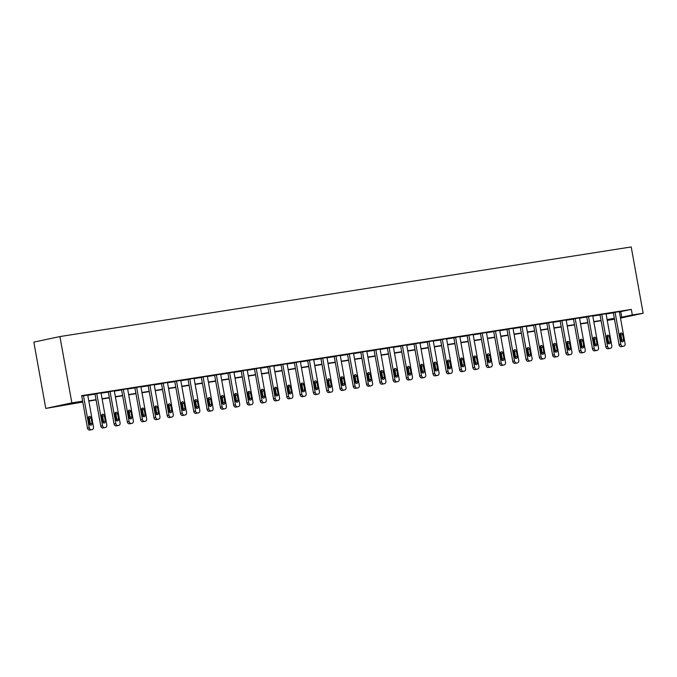 <?xml version="1.0" encoding="UTF-8"?>
<svg xmlns="http://www.w3.org/2000/svg" width="677" height="677" viewBox="0 0 677 677"><rect width="100%" height="100%" fill="white"/><g stroke="black" fill="none" stroke-linecap="round" stroke-linejoin="round"><path stroke-width="1.02" d="M82.789 402.036L45.782 408.434L33.85 342.122L59.923 336.562L631.218 246.953L643.15 313.265L632.326 314.957L631.336 309.431L81.68 395.647L82.679 401.173L72.1 403.433L82.738 401.766M614.488 319.231L607.235 320.365M87.79 395.292L95.034 394.149M101.076 393.202L108.328 392.068M114.362 391.12L121.615 389.986M127.657 389.038L134.909 387.896M140.943 386.948L148.195 385.814M154.238 384.866L161.49 383.732M167.524 382.784L174.776 381.642M180.818 380.694L188.062 379.56M194.104 378.612L201.357 377.478M207.399 376.53L214.643 375.388M220.685 374.44L227.937 373.306M233.971 372.358L241.224 371.224M247.266 370.277L254.518 369.134M260.552 368.186L267.804 367.052M273.846 366.105L281.099 364.971M287.133 364.023L294.385 362.88M300.427 361.933L307.671 360.799M313.713 359.851L320.966 358.717M326.999 357.769L334.252 356.627M340.294 355.679L347.546 354.545M353.58 353.597L360.833 352.463M366.875 351.515L374.127 350.373M380.161 349.425L387.413 348.291M393.455 347.343L400.708 346.209M406.742 345.262L413.994 344.119M420.036 343.171L427.28 342.037M433.322 341.09L440.575 339.956M446.608 339.008L453.861 337.865M459.903 336.918L467.155 335.784M473.189 334.836L480.442 333.702M486.484 332.754L493.736 331.612M499.77 330.664L507.022 329.53M513.064 328.582L520.317 327.448M526.351 326.5L533.603 325.358M539.645 324.41L546.889 323.276M552.931 322.328L560.184 321.194M566.217 320.246L573.47 319.104M579.512 318.156L586.764 317.022M592.798 316.074L600.05 314.94M606.093 313.993L613.345 312.85M619.379 311.902L631.336 309.431M619.328 311.632L612.88 312.715L613.303 312.647L619.074 344.72L620.834 344.348A2.243 1.726 78 0 0 622.942 346.294L623.788 346.159A2.243 1.726 78 0 0 623.864 346.142A2.243 1.726 78 0 0 625.099 343.679L619.328 311.606M601.777 314.356L607.548 346.429A2.243 1.726 78 0 0 609.647 348.376L610.502 348.24A2.243 1.726 78 0 0 610.569 348.232A2.243 1.726 78 0 0 611.805 345.761L606.033 313.688L606.465 313.62L600.017 314.737M588.491 316.447L594.262 348.52A2.243 1.726 78 0 0 596.361 350.458L597.216 350.322A2.243 1.726 78 0 0 597.283 350.314A2.243 1.726 78 0 0 598.519 347.851L592.747 315.778L593.17 315.71L586.722 316.819M579.461 317.885L573.436 318.901M566.175 319.967L559.718 321.059L560.15 320.991L565.913 353.064L567.681 352.683A2.243 1.726 78 0 0 569.78 354.63L570.635 354.494A2.243 1.726 78 0 0 570.703 354.486A2.243 1.726 78 0 0 571.938 352.015L566.167 319.942M553.304 321.964L546.432 323.141L546.855 323.073L552.627 355.146L554.387 354.773A2.243 1.726 78 0 0 556.494 356.711L557.34 356.576A2.243 1.726 78 0 0 557.416 356.567A2.243 1.726 78 0 0 558.652 354.105L552.881 322.032L553.304 321.964M539.594 324.139L533.569 325.155M526.3 326.221L520.274 327.245M513.437 328.218L506.557 329.394L506.988 329.327L512.76 361.4L514.52 361.027A2.243 1.726 78 0 0 516.619 362.965L517.473 362.83A2.243 1.726 78 0 0 517.541 362.821A2.243 1.726 78 0 0 518.777 360.359L513.005 328.286L513.437 328.218M500.142 330.3L493.271 331.476L493.694 331.408L499.465 363.481L501.225 363.109A2.243 1.726 78 0 0 503.333 365.055L504.179 364.92A2.243 1.726 78 0 0 504.255 364.903A2.243 1.726 78 0 0 505.491 362.44L499.719 330.368L500.142 330.3M486.433 332.475L480.408 333.499M473.138 334.556L467.113 335.58M460.275 336.554L453.404 337.73L453.827 337.662L459.598 369.735L461.359 369.363A2.243 1.726 78 0 0 463.457 371.309L464.312 371.174A2.243 1.726 78 0 0 464.388 371.157A2.243 1.726 78 0 0 465.615 368.694L459.852 336.621L460.275 336.554M442.301 339.372L448.072 371.445A2.243 1.726 78 0 0 450.171 373.391L451.026 373.255A2.243 1.726 78 0 0 451.094 373.247A2.243 1.726 78 0 0 452.329 370.776L446.558 338.703L446.981 338.635L440.541 339.752M433.272 340.81L427.246 341.834M419.985 342.9L413.529 343.984L413.96 343.916L419.732 375.989L421.492 375.617A2.243 1.726 78 0 0 423.59 377.563L424.445 377.427A2.243 1.726 78 0 0 424.513 377.411A2.243 1.726 78 0 0 425.748 374.948L419.977 342.875M407.114 344.889L400.242 346.074L400.666 346.006L406.437 378.079L408.197 377.698A2.243 1.726 78 0 0 410.304 379.645L411.151 379.509A2.243 1.726 78 0 0 411.227 379.501A2.243 1.726 78 0 0 412.462 377.03L406.691 344.957L407.114 344.889M393.405 347.064L387.379 348.088M380.11 349.154L374.085 350.17M366.824 351.236L360.376 352.328L360.799 352.26L366.57 384.333L368.33 383.952A2.243 1.726 78 0 0 370.429 385.898L371.284 385.763A2.243 1.726 78 0 0 371.351 385.755A2.243 1.726 78 0 0 372.587 383.284L366.816 351.211M353.953 353.233L347.081 354.409L347.504 354.342L353.276 386.415L355.044 386.042A2.243 1.726 78 0 0 357.143 387.98L357.998 387.845A2.243 1.726 78 0 0 358.065 387.836A2.243 1.726 78 0 0 359.301 385.374L353.529 353.301L353.953 353.233M340.243 355.408L334.218 356.424M326.957 357.49L320.932 358.514M314.086 359.487L307.214 360.663L307.637 360.596L313.409 392.668L315.169 392.296A2.243 1.726 78 0 0 317.276 394.234L318.122 394.099A2.243 1.726 78 0 0 318.198 394.09A2.243 1.726 78 0 0 319.434 391.628L313.663 359.555L314.086 359.487M296.111 362.305L301.883 394.378A2.243 1.726 78 0 0 303.981 396.324L304.836 396.189A2.243 1.726 78 0 0 304.904 396.172A2.243 1.726 78 0 0 306.139 393.709L300.368 361.636L300.8 361.569L294.351 362.677M287.082 363.744L281.057 364.768M273.796 365.825L267.77 366.849M260.924 367.823L254.053 368.999L254.476 368.931L260.247 401.004L262.007 400.632A2.243 1.726 78 0 0 264.115 402.578L264.961 402.443A2.243 1.726 78 0 0 265.037 402.426A2.243 1.726 78 0 0 266.273 399.963L260.501 367.89L260.924 367.823M247.215 369.997L241.19 371.021M233.929 372.079L227.895 373.103M220.634 374.169L214.186 375.253L214.609 375.185L220.38 407.258L222.141 406.885A2.243 1.726 78 0 0 224.248 408.832L225.094 408.696A2.243 1.726 78 0 0 225.17 408.68A2.243 1.726 78 0 0 226.406 406.217L220.634 374.144M207.763 376.158L200.891 377.343L201.323 377.275L207.094 409.348L208.855 408.967A2.243 1.726 78 0 0 210.953 410.914L211.808 410.778A2.243 1.726 78 0 0 211.876 410.77A2.243 1.726 78 0 0 213.111 408.299L207.34 376.226L207.763 376.158M189.788 378.985L195.56 411.057A2.243 1.726 78 0 0 197.667 412.995L198.513 412.86A2.243 1.726 78 0 0 198.589 412.852A2.243 1.726 78 0 0 199.825 410.389L194.054 378.316L194.477 378.248L188.028 379.357M180.767 380.423L174.742 381.439M167.473 382.505L161.024 383.597L161.448 383.529L167.219 415.602L168.979 415.221A2.243 1.726 78 0 0 171.086 417.167L171.933 417.032A2.243 1.726 78 0 0 172.009 417.024A2.243 1.726 78 0 0 173.244 414.552L167.473 382.48M149.922 385.238L155.693 417.311A2.243 1.726 78 0 0 157.792 419.249L158.646 419.114A2.243 1.726 78 0 0 158.714 419.105A2.243 1.726 78 0 0 159.95 416.643L154.178 384.57L154.61 384.502L148.161 385.611M140.892 386.677L134.867 387.693M127.606 388.759L121.581 389.783M114.735 390.756L107.863 391.932L108.295 391.865L114.058 423.937L115.826 423.565A2.243 1.726 78 0 0 117.925 425.503L118.78 425.368A2.243 1.726 78 0 0 118.847 425.359A2.243 1.726 78 0 0 120.083 422.897L114.311 390.824L114.735 390.756M101.448 392.838L94.577 394.014L95 393.946L100.771 426.019L102.532 425.647A2.243 1.726 78 0 0 104.639 427.593L105.485 427.458A2.243 1.726 78 0 0 105.561 427.441A2.243 1.726 78 0 0 106.797 424.978L101.025 392.905L101.448 392.838M87.739 395.013L81.748 396.003M82.679 401.173L71.855 402.874L59.923 336.562M71.855 402.874L45.782 408.434M614.386 318.647L607.134 319.789M601.091 320.737L593.847 321.871M587.805 322.819L580.553 323.953M574.519 324.901L567.267 326.043M561.225 326.991L553.972 328.125M547.938 329.073L540.686 330.207M534.644 331.155L527.391 332.297M521.358 333.245L514.105 334.379M508.063 335.327L500.811 336.461M494.777 337.408L487.525 338.551M481.482 339.499L474.238 340.633M468.196 341.58L460.944 342.714M454.91 343.662L447.658 344.805M441.616 345.752L434.363 346.886M428.329 347.834L421.077 348.968M415.035 349.916L407.782 351.058M401.749 352.006L394.496 353.14M388.454 354.088L381.21 355.222M375.168 356.17L367.916 357.312M361.873 358.26L354.63 359.394M348.587 360.342L341.335 361.476M335.301 362.423L328.049 363.566M322.007 364.514L314.754 365.648M308.72 366.595L301.468 367.729M295.426 368.677L288.174 369.82M282.14 370.768L274.887 371.901M268.845 372.849L261.601 373.983M255.559 374.931L248.307 376.073M242.264 377.021L235.021 378.155M228.978 379.103L221.726 380.237M215.692 381.185L208.44 382.327M202.398 383.275L195.145 384.409M189.111 385.357L181.859 386.491M175.817 387.439L168.565 388.581M162.531 389.529L155.278 390.663M149.236 391.611L141.992 392.745M135.95 393.692L128.698 394.835M122.664 395.783L115.412 396.917M109.369 397.864L102.117 398.998M96.083 399.946L88.831 401.089M607.227 320.314L614.411 318.782M620.496 318.097L643.15 313.265M620.377 317.428L632.326 314.957M88.78 400.818L96.032 399.675M102.066 398.728L109.319 397.594M115.361 396.646L122.613 395.512M128.647 394.564L135.899 393.422M141.942 392.474L149.194 391.34M155.228 390.392L162.48 389.258M168.522 388.31L175.775 387.168M181.808 386.22L189.061 385.086M195.103 384.138L202.347 383.004M208.389 382.056L215.641 380.914M221.675 379.966L228.928 378.832M234.97 377.884L242.222 376.75M248.256 375.803L255.508 374.66M261.55 373.712L268.803 372.578M274.837 371.631L282.089 370.497M288.131 369.549L295.384 368.406M301.417 367.459L308.67 366.325M314.712 365.377L321.956 364.243M327.998 363.295L335.25 362.153M341.284 361.205L348.537 360.071M354.579 359.123L361.831 357.989M367.865 357.041L375.117 355.899M381.159 354.951L388.412 353.817M394.446 352.869L401.698 351.735M407.74 350.788L414.984 349.645M421.026 348.697L428.279 347.563M434.321 346.616L441.565 345.482M447.607 344.534L454.859 343.391M460.893 342.444L468.146 341.31M474.188 340.362L481.44 339.228M487.474 338.28L494.726 337.138M500.768 336.19L508.021 335.056M514.055 334.108L521.307 332.974M527.349 332.026L534.593 330.884M540.635 329.936L547.888 328.802M553.921 327.854L561.174 326.72M567.216 325.772L574.468 324.63M580.502 323.682L587.754 322.548M593.797 321.6L601.049 320.466M607.083 319.519L614.335 318.376M620.767 311.691L621.757 317.217M615.063 312.275L620.834 344.348M623.619 339.82A1.794 1.379 -102 0 1 620.885 340.252L619.937 334.946A1.794 1.379 -102 0 1 622.662 334.514L623.619 339.82L621.85 340.192A1.794 1.379 -102 0 1 621.655 341.555M620.132 333.583A1.794 1.379 -102 0 1 620.902 334.895L621.85 340.192M622.171 346.506A2.243 1.726 -102 0 1 622.104 346.522A2.243 1.726 -102 0 1 622.028 346.531L621.181 346.666A2.243 1.726 -102 0 1 619.074 344.72M600.008 314.712L605.788 346.81L607.548 346.429M610.324 341.902A1.794 1.379 -102 0 1 607.599 342.334L606.643 337.028A1.794 1.379 -102 0 1 609.368 336.604L610.324 341.902L608.564 342.283A1.794 1.379 -102 0 1 608.369 343.637M606.846 335.674A1.794 1.379 -102 0 1 607.607 336.977L608.564 342.283M608.877 348.587A2.243 1.726 -102 0 1 608.809 348.604A2.243 1.726 -102 0 1 608.741 348.621L607.887 348.748A2.243 1.726 -102 0 1 605.788 346.81M586.722 316.794L592.493 348.892L594.262 348.52M597.038 343.992A1.794 1.379 -102 0 1 594.313 344.415L593.357 339.109A1.794 1.379 -102 0 1 596.082 338.686L597.038 343.992L595.269 344.365A1.794 1.379 -102 0 1 595.075 345.719M593.551 337.755A1.794 1.379 -102 0 1 594.321 339.059L595.269 344.365M595.591 350.669A2.243 1.726 -102 0 1 595.523 350.686A2.243 1.726 -102 0 1 595.447 350.703L594.601 350.838A2.243 1.726 -102 0 1 592.493 348.892M579.461 317.86L585.224 349.933A2.243 1.726 78 0 1 583.989 352.395A2.243 1.726 78 0 1 583.921 352.412L583.066 352.548A2.243 1.726 78 0 1 580.968 350.601L575.196 318.528M573.427 318.884L579.207 350.974L580.968 350.601M583.743 346.074A1.794 1.379 -102 0 1 581.018 346.506L580.062 341.2A1.794 1.379 -102 0 1 582.787 340.768L583.743 346.074L581.983 346.446A1.794 1.379 -102 0 1 581.788 347.809M580.265 339.837A1.794 1.379 -102 0 1 581.027 341.149L581.983 346.446M582.305 352.759A2.243 1.726 -102 0 1 582.228 352.776A2.243 1.726 -102 0 1 582.161 352.785L581.306 352.92A2.243 1.726 -102 0 1 579.207 350.974M561.91 320.61L567.681 352.683M570.457 348.156A1.794 1.379 -102 0 1 567.732 348.587L566.776 343.281A1.794 1.379 -102 0 1 569.501 342.858L570.457 348.156L568.697 348.537A1.794 1.379 -102 0 1 568.494 349.891M566.971 341.927A1.794 1.379 -102 0 1 567.741 343.231L568.697 348.537M569.01 354.841A2.243 1.726 -102 0 1 568.942 354.858A2.243 1.726 -102 0 1 568.866 354.875L568.02 355.002A2.243 1.726 -102 0 1 565.913 353.064M548.615 322.701L554.387 354.773M557.163 350.246A1.794 1.379 -102 0 1 554.438 350.669L553.481 345.363A1.794 1.379 -102 0 1 556.215 344.94L557.163 350.246L555.402 350.618A1.794 1.379 -102 0 1 555.208 351.972M553.684 344.009A1.794 1.379 -102 0 1 554.446 345.312L555.402 350.618M555.724 356.923A2.243 1.726 -102 0 1 555.648 356.94A2.243 1.726 -102 0 1 555.58 356.957L554.725 357.092A2.243 1.726 -102 0 1 552.627 355.146M539.586 324.114L545.357 356.187A2.243 1.726 78 0 1 544.122 358.649A2.243 1.726 78 0 1 544.054 358.666L543.199 358.802A2.243 1.726 78 0 1 541.101 356.855L535.329 324.782M533.561 325.138L539.341 357.228L541.101 356.855M543.876 352.328A1.794 1.379 -102 0 1 541.151 352.759L540.195 347.453A1.794 1.379 -102 0 1 542.92 347.022L543.876 352.328L542.116 352.7A1.794 1.379 -102 0 1 541.913 354.063M540.39 346.091A1.794 1.379 -102 0 1 541.16 347.403L542.116 352.7M542.429 359.013A2.243 1.726 -102 0 1 542.362 359.03A2.243 1.726 -102 0 1 542.294 359.038L541.439 359.174A2.243 1.726 -102 0 1 539.341 357.228M526.3 326.196L532.071 358.268A2.243 1.726 78 0 1 530.836 360.739A2.243 1.726 78 0 1 530.76 360.748L529.913 360.883A2.243 1.726 78 0 1 527.806 358.937L522.035 326.864M520.274 327.219L526.046 359.318L527.806 358.937M530.582 354.409A1.794 1.379 -102 0 1 527.857 354.841L526.909 349.535A1.794 1.379 -102 0 1 529.634 349.112L530.582 354.409L528.822 354.79A1.794 1.379 -102 0 1 528.627 356.144M527.104 348.181A1.794 1.379 -102 0 1 527.865 349.484L528.822 354.79M529.143 361.095A2.243 1.726 -102 0 1 529.076 361.112A2.243 1.726 -102 0 1 528.999 361.129L528.145 361.256A2.243 1.726 -102 0 1 526.046 359.318M508.749 328.954L514.52 361.027M517.296 356.5A1.794 1.379 -102 0 1 514.571 356.923L513.615 351.617A1.794 1.379 -102 0 1 516.339 351.194L517.296 356.5L515.535 356.872A1.794 1.379 -102 0 1 515.332 358.226M513.818 350.263A1.794 1.379 -102 0 1 514.579 351.566L515.535 356.872M515.849 363.177A2.243 1.726 -102 0 1 515.781 363.194A2.243 1.726 -102 0 1 515.713 363.21L514.858 363.346A2.243 1.726 -102 0 1 512.76 361.4M495.462 331.036L501.225 363.109M504.01 358.582A1.794 1.379 -102 0 1 501.276 359.013L500.328 353.707A1.794 1.379 -102 0 1 503.053 353.276L504.01 358.582L502.241 358.954A1.794 1.379 -102 0 1 502.046 360.316M500.523 352.345A1.794 1.379 -102 0 1 501.293 353.656L502.241 358.954M502.562 365.267A2.243 1.726 -102 0 1 502.495 365.284A2.243 1.726 -102 0 1 502.419 365.292L501.572 365.428A2.243 1.726 -102 0 1 499.465 363.481M486.424 332.449L492.196 364.522A2.243 1.726 78 0 1 490.96 366.993A2.243 1.726 78 0 1 490.893 367.002L490.038 367.137A2.243 1.726 78 0 1 487.939 365.191L482.168 333.118M480.399 333.473L486.179 365.572L487.939 365.191M490.715 360.663A1.794 1.379 -102 0 1 487.99 361.095L487.034 355.789A1.794 1.379 -102 0 1 489.759 355.357L490.715 360.663L488.955 361.044A1.794 1.379 -102 0 1 488.76 362.398M487.237 354.435A1.794 1.379 -102 0 1 487.999 355.738L488.955 361.044M489.276 367.349A2.243 1.726 -102 0 1 489.2 367.366A2.243 1.726 -102 0 1 489.132 367.383L488.278 367.509A2.243 1.726 -102 0 1 486.179 365.572M473.138 334.54L478.91 366.612A2.243 1.726 78 0 1 477.674 369.075A2.243 1.726 78 0 1 477.607 369.083L476.752 369.219A2.243 1.726 78 0 1 474.653 367.281L468.882 335.208M467.113 335.555L472.884 367.653L474.653 367.281M477.429 362.754A1.794 1.379 -102 0 1 474.704 363.177L473.748 357.871A1.794 1.379 -102 0 1 476.473 357.448L477.429 362.754L475.669 363.126A1.794 1.379 -102 0 1 475.466 364.48M473.942 356.517A1.794 1.379 -102 0 1 474.712 357.82L475.669 363.126M475.982 369.43A2.243 1.726 -102 0 1 475.914 369.447A2.243 1.726 -102 0 1 475.838 369.464L474.992 369.6A2.243 1.726 -102 0 1 472.884 367.653M455.587 337.29L461.359 369.363M464.134 364.835A1.794 1.379 -102 0 1 461.409 365.267L460.453 359.961A1.794 1.379 -102 0 1 463.178 359.529L464.134 364.835L462.374 365.208A1.794 1.379 -102 0 1 462.179 366.57M460.656 358.598A1.794 1.379 -102 0 1 461.418 359.91L462.374 365.208M462.696 371.521A2.243 1.726 -102 0 1 462.619 371.538A2.243 1.726 -102 0 1 462.552 371.546L461.697 371.681A2.243 1.726 -102 0 1 459.598 369.735M440.532 339.727L446.304 371.825L448.072 371.445M450.848 366.917A1.794 1.379 -102 0 1 448.123 367.349L447.167 362.043A1.794 1.379 -102 0 1 449.892 361.611L450.848 366.917L449.088 367.298A1.794 1.379 -102 0 1 448.885 368.652M447.362 360.689A1.794 1.379 -102 0 1 448.132 361.992L449.088 367.298M449.401 373.602A2.243 1.726 -102 0 1 449.333 373.619A2.243 1.726 -102 0 1 449.257 373.636L448.411 373.763A2.243 1.726 -102 0 1 446.304 371.825M433.272 340.793L439.043 372.866A2.243 1.726 78 0 1 437.807 375.329A2.243 1.726 78 0 1 437.731 375.337L436.885 375.473A2.243 1.726 78 0 1 434.778 373.535L429.006 341.462M427.246 341.809L433.018 373.907L434.778 373.535M437.554 369.007A1.794 1.379 -102 0 1 434.829 369.43L433.872 364.124A1.794 1.379 -102 0 1 436.606 363.701L437.554 369.007L435.793 369.38A1.794 1.379 -102 0 1 435.599 370.734M434.075 362.77A1.794 1.379 -102 0 1 434.837 364.074L435.793 369.38M436.115 375.684A2.243 1.726 -102 0 1 436.039 375.701A2.243 1.726 -102 0 1 435.971 375.718L435.116 375.853A2.243 1.726 -102 0 1 433.018 373.907M415.72 343.544L421.492 375.617M424.267 371.089A1.794 1.379 -102 0 1 421.543 371.521L420.586 366.215A1.794 1.379 -102 0 1 423.311 365.783L424.267 371.089L422.507 371.461A1.794 1.379 -102 0 1 422.304 372.824M420.781 364.852A1.794 1.379 -102 0 1 421.551 366.164L422.507 371.461M422.82 377.774A2.243 1.726 -102 0 1 422.753 377.791A2.243 1.726 -102 0 1 422.685 377.8L421.83 377.935A2.243 1.726 -102 0 1 419.732 375.989M402.426 345.625L408.197 377.698M410.981 373.171A1.794 1.379 -102 0 1 408.248 373.602L407.3 368.296A1.794 1.379 -102 0 1 410.025 367.865L410.981 373.171L409.213 373.552A1.794 1.379 -102 0 1 409.018 374.906M407.495 366.942A1.794 1.379 -102 0 1 408.265 368.246L409.213 373.552M409.534 379.856A2.243 1.726 -102 0 1 409.467 379.873A2.243 1.726 -102 0 1 409.39 379.89L408.536 380.017A2.243 1.726 -102 0 1 406.437 378.079M393.396 347.047L399.168 379.12A2.243 1.726 78 0 1 397.932 381.583A2.243 1.726 78 0 1 397.864 381.591L397.01 381.726A2.243 1.726 78 0 1 394.911 379.789L389.14 347.716M387.371 348.063L393.151 380.161L394.911 379.789M397.687 375.261A1.794 1.379 -102 0 1 394.962 375.684L394.006 370.378A1.794 1.379 -102 0 1 396.73 369.955L397.687 375.261L395.927 375.633A1.794 1.379 -102 0 1 395.723 376.987M394.209 369.024A1.794 1.379 -102 0 1 394.97 370.327L395.927 375.633M396.24 381.938A2.243 1.726 -102 0 1 396.172 381.955A2.243 1.726 -102 0 1 396.104 381.972L395.25 382.107A2.243 1.726 -102 0 1 393.151 380.161M380.11 349.129L385.882 381.202A2.243 1.726 78 0 1 384.646 383.664A2.243 1.726 78 0 1 384.57 383.681L383.724 383.817A2.243 1.726 78 0 1 381.616 381.87L375.853 349.797M374.085 350.153L379.856 382.243L381.616 381.87M384.401 377.343A1.794 1.379 -102 0 1 381.667 377.774L380.719 372.468A1.794 1.379 -102 0 1 383.444 372.037L384.401 377.343L382.632 377.715A1.794 1.379 -102 0 1 382.437 379.078M380.914 371.106A1.794 1.379 -102 0 1 381.684 372.418L382.632 377.715M382.954 384.028A2.243 1.726 -102 0 1 382.886 384.045A2.243 1.726 -102 0 1 382.81 384.054L381.963 384.189A2.243 1.726 -102 0 1 379.856 382.243M362.559 351.879L368.33 383.952M371.106 379.425A1.794 1.379 -102 0 1 368.381 379.856L367.425 374.55A1.794 1.379 -102 0 1 370.15 374.119L371.106 379.425L369.346 379.805A1.794 1.379 -102 0 1 369.151 381.159M367.628 373.196A1.794 1.379 -102 0 1 368.39 374.499L369.346 379.805M369.667 386.11A2.243 1.726 -102 0 1 369.591 386.127A2.243 1.726 -102 0 1 369.524 386.144L368.669 386.271A2.243 1.726 -102 0 1 366.57 384.333M349.273 353.969L355.044 386.042M357.82 381.515A1.794 1.379 -102 0 1 355.095 381.938L354.139 376.632A1.794 1.379 -102 0 1 356.864 376.209L357.82 381.515L356.06 381.887A1.794 1.379 -102 0 1 355.857 383.241M354.333 375.278A1.794 1.379 -102 0 1 355.103 376.581L356.06 381.887M356.373 388.192A2.243 1.726 -102 0 1 356.305 388.209A2.243 1.726 -102 0 1 356.229 388.226L355.383 388.361A2.243 1.726 -102 0 1 353.276 386.415M340.243 355.383L346.006 387.456A2.243 1.726 78 0 1 344.779 389.918A2.243 1.726 78 0 1 344.703 389.935L343.848 390.07A2.243 1.726 78 0 1 341.75 388.124L335.978 356.051M334.218 356.407L339.989 388.496L341.75 388.124M344.525 383.597A1.794 1.379 -102 0 1 341.8 384.028L340.844 378.722A1.794 1.379 -102 0 1 343.569 378.291L344.525 383.597L342.765 383.969A1.794 1.379 -102 0 1 342.57 385.331M341.047 377.36A1.794 1.379 -102 0 1 341.809 378.671L342.765 383.969M343.087 390.282A2.243 1.726 -102 0 1 343.011 390.299A2.243 1.726 -102 0 1 342.943 390.307L342.088 390.443A2.243 1.726 -102 0 1 339.989 388.496M326.949 357.464L332.72 389.537A2.243 1.726 78 0 1 331.485 392.008A2.243 1.726 78 0 1 331.417 392.017L330.562 392.152A2.243 1.726 78 0 1 328.463 390.206L322.692 358.133M320.923 358.488L326.703 390.587L328.463 390.206M331.239 385.678A1.794 1.379 -102 0 1 328.514 386.11L327.558 380.804A1.794 1.379 -102 0 1 330.283 380.372L331.239 385.678L329.479 386.059A1.794 1.379 -102 0 1 329.276 387.413M327.753 379.45A1.794 1.379 -102 0 1 328.523 380.753L329.479 386.059M329.792 392.364A2.243 1.726 -102 0 1 329.724 392.381A2.243 1.726 -102 0 1 329.657 392.398L328.802 392.525A2.243 1.726 -102 0 1 326.703 390.587M309.397 360.223L315.169 392.296M317.945 387.769A1.794 1.379 -102 0 1 315.22 388.192L314.263 382.886A1.794 1.379 -102 0 1 316.997 382.463L317.945 387.769L316.184 388.141A1.794 1.379 -102 0 1 315.99 389.495M314.466 381.532A1.794 1.379 -102 0 1 315.228 382.835L316.184 388.141M316.506 394.446A2.243 1.726 -102 0 1 316.43 394.463A2.243 1.726 -102 0 1 316.362 394.479L315.507 394.615A2.243 1.726 -102 0 1 313.409 392.668M294.343 362.66L300.123 394.75L301.883 394.378M304.658 389.85A1.794 1.379 -102 0 1 301.934 390.282L300.977 384.976A1.794 1.379 -102 0 1 303.702 384.544L304.658 389.85L302.898 390.223A1.794 1.379 -102 0 1 302.695 391.585M301.172 383.614A1.794 1.379 -102 0 1 301.942 384.925L302.898 390.223M303.211 396.536A2.243 1.726 -102 0 1 303.144 396.553A2.243 1.726 -102 0 1 303.076 396.561L302.221 396.697A2.243 1.726 -102 0 1 300.123 394.75M287.082 363.718L292.853 395.791A2.243 1.726 78 0 1 291.618 398.262A2.243 1.726 78 0 1 291.542 398.271L290.695 398.406A2.243 1.726 78 0 1 288.588 396.46L282.817 364.387M281.057 364.742L286.828 396.84L288.588 396.46M291.372 391.932A1.794 1.379 -102 0 1 288.639 392.364L287.691 387.058A1.794 1.379 -102 0 1 290.416 386.626L291.372 391.932L289.604 392.313A1.794 1.379 -102 0 1 289.409 393.667M287.886 385.704A1.794 1.379 -102 0 1 288.656 387.007L289.604 392.313M289.925 398.618A2.243 1.726 -102 0 1 289.858 398.635A2.243 1.726 -102 0 1 289.781 398.651L288.935 398.778A2.243 1.726 -102 0 1 286.828 396.84M273.787 365.808L279.559 397.881A2.243 1.726 78 0 1 278.323 400.344A2.243 1.726 78 0 1 278.255 400.352L277.401 400.488A2.243 1.726 78 0 1 275.302 398.55L269.531 366.477M267.762 366.824L273.542 398.922L275.302 398.55M278.078 394.022A1.794 1.379 -102 0 1 275.353 394.446L274.397 389.14A1.794 1.379 -102 0 1 277.121 388.716L278.078 394.022L276.318 394.395A1.794 1.379 -102 0 1 276.114 395.749M274.6 387.786A1.794 1.379 -102 0 1 275.361 389.089L276.318 394.395M276.631 400.699A2.243 1.726 -102 0 1 276.563 400.716A2.243 1.726 -102 0 1 276.495 400.733L275.641 400.869A2.243 1.726 -102 0 1 273.542 398.922M256.245 368.559L262.007 400.632M264.792 396.104A1.794 1.379 -102 0 1 262.058 396.536L261.11 391.23A1.794 1.379 -102 0 1 263.835 390.798L264.792 396.104L263.023 396.477A1.794 1.379 -102 0 1 262.828 397.839M261.305 389.867A1.794 1.379 -102 0 1 262.075 391.179L263.023 396.477M263.345 402.79A2.243 1.726 -102 0 1 263.277 402.807A2.243 1.726 -102 0 1 263.201 402.815L262.354 402.95A2.243 1.726 -102 0 1 260.247 401.004M247.207 369.972L252.978 402.045A2.243 1.726 78 0 1 251.742 404.516A2.243 1.726 78 0 1 251.675 404.524L250.82 404.66A2.243 1.726 78 0 1 248.721 402.713L242.95 370.641M241.181 370.996L246.961 403.094L248.721 402.713M251.497 398.186A1.794 1.379 -102 0 1 248.772 398.618L247.816 393.312A1.794 1.379 -102 0 1 250.541 392.88L251.497 398.186L249.737 398.567A1.794 1.379 -102 0 1 249.542 399.921M248.019 391.958A1.794 1.379 -102 0 1 248.781 393.261L249.737 398.567M250.058 404.871A2.243 1.726 -102 0 1 249.982 404.888A2.243 1.726 -102 0 1 249.915 404.905L249.06 405.032A2.243 1.726 -102 0 1 246.961 403.094M233.92 372.062L239.692 404.135A2.243 1.726 78 0 1 238.456 406.598A2.243 1.726 78 0 1 238.389 406.606L237.534 406.742A2.243 1.726 78 0 1 235.435 404.804L229.664 372.731M227.895 373.078L233.667 405.176L235.435 404.804M238.211 400.276A1.794 1.379 -102 0 1 235.486 400.699L234.53 395.393A1.794 1.379 -102 0 1 237.255 394.97L238.211 400.276L236.451 400.649A1.794 1.379 -102 0 1 236.248 402.003M234.724 394.039A1.794 1.379 -102 0 1 235.494 395.343L236.451 400.649M236.764 406.953A2.243 1.726 -102 0 1 236.696 406.97A2.243 1.726 -102 0 1 236.62 406.987L235.774 407.122A2.243 1.726 -102 0 1 233.667 405.176M216.369 374.813L222.141 406.885M224.916 402.358A1.794 1.379 -102 0 1 222.191 402.79L221.235 397.484A1.794 1.379 -102 0 1 223.969 397.052L224.916 402.358L223.156 402.73A1.794 1.379 -102 0 1 222.961 404.093M221.438 396.121A1.794 1.379 -102 0 1 222.2 397.433L223.156 402.73M223.478 409.043A2.243 1.726 -102 0 1 223.402 409.06A2.243 1.726 -102 0 1 223.334 409.069L222.479 409.204A2.243 1.726 -102 0 1 220.38 407.258M203.083 376.894L208.855 408.967M211.63 404.44A1.794 1.379 -102 0 1 208.905 404.871L207.949 399.565A1.794 1.379 -102 0 1 210.674 399.134L211.63 404.44L209.87 404.821A1.794 1.379 -102 0 1 209.667 406.175M208.144 398.211A1.794 1.379 -102 0 1 208.914 399.515L209.87 404.821M210.183 411.125A2.243 1.726 -102 0 1 210.115 411.142A2.243 1.726 -102 0 1 210.048 411.159L209.193 411.286A2.243 1.726 -102 0 1 207.094 409.348M188.028 379.332L193.8 411.43L195.56 411.057M198.336 406.53A1.794 1.379 -102 0 1 195.611 406.953L194.654 401.647A1.794 1.379 -102 0 1 197.388 401.224L198.336 406.53L196.575 406.902A1.794 1.379 -102 0 1 196.381 408.256M194.858 400.293A1.794 1.379 -102 0 1 195.619 401.596L196.575 406.902M196.897 413.207A2.243 1.726 -102 0 1 196.821 413.224A2.243 1.726 -102 0 1 196.753 413.241L195.898 413.376A2.243 1.726 -102 0 1 193.8 411.43M180.759 380.398L186.53 412.471A2.243 1.726 78 0 1 185.295 414.933A2.243 1.726 78 0 1 185.227 414.95L184.372 415.086A2.243 1.726 78 0 1 182.274 413.139L176.502 381.066M174.734 381.422L180.514 413.512L182.274 413.139M185.049 408.612A1.794 1.379 -102 0 1 182.325 409.043L181.368 403.737A1.794 1.379 -102 0 1 184.093 403.306L185.049 408.612L183.289 408.984A1.794 1.379 -102 0 1 183.086 410.347M181.563 402.375A1.794 1.379 -102 0 1 182.333 403.687L183.289 408.984M183.602 415.297A2.243 1.726 -102 0 1 183.535 415.314A2.243 1.726 -102 0 1 183.467 415.323L182.612 415.458A2.243 1.726 -102 0 1 180.514 413.512M163.208 383.148L168.979 415.221M171.763 410.694A1.794 1.379 -102 0 1 169.03 411.125L168.082 405.819A1.794 1.379 -102 0 1 170.807 405.388L171.763 410.694L169.995 411.074A1.794 1.379 -102 0 1 169.8 412.428M168.277 404.465A1.794 1.379 -102 0 1 169.047 405.768L169.995 411.074M170.316 417.379A2.243 1.726 -102 0 1 170.249 417.396A2.243 1.726 -102 0 1 170.172 417.404L169.326 417.54A2.243 1.726 -102 0 1 167.219 415.602M148.153 385.585L153.933 417.684L155.693 417.311M158.469 412.784A1.794 1.379 -102 0 1 155.744 413.207L154.788 407.901A1.794 1.379 -102 0 1 157.513 407.478L158.469 412.784L156.709 413.156A1.794 1.379 -102 0 1 156.505 414.51M154.991 406.547A1.794 1.379 -102 0 1 155.752 407.85L156.709 413.156M157.022 419.461A2.243 1.726 -102 0 1 156.954 419.478A2.243 1.726 -102 0 1 156.886 419.495L156.032 419.63A2.243 1.726 -102 0 1 153.933 417.684M140.892 386.652L146.664 418.724A2.243 1.726 78 0 1 145.428 421.187A2.243 1.726 78 0 1 145.36 421.204L144.506 421.339A2.243 1.726 78 0 1 142.407 419.393L136.636 387.32M134.867 387.676L140.638 419.765L142.407 419.393M145.183 414.866A1.794 1.379 -102 0 1 142.458 415.297L141.501 409.991A1.794 1.379 -102 0 1 144.226 409.56L145.183 414.866L143.414 415.238A1.794 1.379 -102 0 1 143.219 416.6M141.696 408.629A1.794 1.379 -102 0 1 142.466 409.94L143.414 415.238M143.736 421.551A2.243 1.726 -102 0 1 143.668 421.568A2.243 1.726 -102 0 1 143.592 421.576L142.745 421.712A2.243 1.726 -102 0 1 140.638 419.765M127.598 388.733L133.369 420.806A2.243 1.726 78 0 1 132.133 423.277A2.243 1.726 78 0 1 132.066 423.286L131.211 423.421A2.243 1.726 78 0 1 129.112 421.475L123.341 389.402M121.572 389.757L127.352 421.856L129.112 421.475M131.888 416.947A1.794 1.379 -102 0 1 129.163 417.379L128.207 412.073A1.794 1.379 -102 0 1 130.932 411.641L131.888 416.947L130.128 417.328A1.794 1.379 -102 0 1 129.933 418.682M128.41 410.719A1.794 1.379 -102 0 1 129.172 412.022L130.128 417.328M130.449 423.633A2.243 1.726 -102 0 1 130.373 423.65A2.243 1.726 -102 0 1 130.306 423.658L129.451 423.794A2.243 1.726 -102 0 1 127.352 421.856M110.055 391.492L115.826 423.565M118.602 419.038A1.794 1.379 -102 0 1 115.877 419.461L114.921 414.155A1.794 1.379 -102 0 1 117.646 413.732L118.602 419.038L116.842 419.41A1.794 1.379 -102 0 1 116.639 420.764M115.115 412.801A1.794 1.379 -102 0 1 115.885 414.104L116.842 419.41M117.155 425.715A2.243 1.726 -102 0 1 117.087 425.731A2.243 1.726 -102 0 1 117.011 425.748L116.165 425.884A2.243 1.726 -102 0 1 114.058 423.937M96.76 393.574L102.532 425.647M105.307 421.119A1.794 1.379 -102 0 1 102.582 421.551L101.626 416.245A1.794 1.379 -102 0 1 104.36 415.813L105.307 421.119L103.547 421.492A1.794 1.379 -102 0 1 103.353 422.854M101.829 414.883A1.794 1.379 -102 0 1 102.591 416.194L103.547 421.492M103.869 427.805A2.243 1.726 -102 0 1 103.793 427.822A2.243 1.726 -102 0 1 103.725 427.83L102.87 427.966A2.243 1.726 -102 0 1 100.771 426.019M87.731 394.987L93.502 427.06A2.243 1.726 78 0 1 92.267 429.531A2.243 1.726 78 0 1 92.199 429.54L91.344 429.675A2.243 1.726 78 0 1 89.246 427.729L83.474 395.656M82.636 401.182L87.485 428.109L89.246 427.729M92.021 423.201A1.794 1.379 -102 0 1 89.296 423.633L88.34 418.327A1.794 1.379 -102 0 1 91.065 417.895L92.021 423.201L90.261 423.582A1.794 1.379 -102 0 1 90.058 424.936M88.535 416.973A1.794 1.379 -102 0 1 89.305 418.276L90.261 423.582M90.574 429.887A2.243 1.726 -102 0 1 90.506 429.903A2.243 1.726 -102 0 1 90.439 429.912L89.584 430.047A2.243 1.726 -102 0 1 87.485 428.109M622.028 346.531L623.788 346.159M621.181 346.666L622.942 346.294M622.662 334.514L620.902 334.895M608.741 348.621L610.502 348.24M607.887 348.748L609.647 348.376M609.368 336.604L607.607 336.977M595.447 350.703L597.216 350.322M594.601 350.838L596.361 350.458M596.082 338.686L594.321 339.059M582.161 352.785L583.921 352.412M581.306 352.92L583.066 352.548M582.787 340.768L581.027 341.149M568.866 354.875L570.635 354.494M568.02 355.002L569.78 354.63M569.501 342.858L567.741 343.231M555.58 356.957L557.34 356.576M554.725 357.092L556.494 356.711M556.215 344.94L554.446 345.312M542.294 359.038L544.054 358.666M541.439 359.174L543.199 358.802M542.92 347.022L541.16 347.403M528.999 361.129L530.76 360.748M528.145 361.256L529.913 360.883M529.634 349.112L527.865 349.484M515.713 363.21L517.473 362.83M514.858 363.346L516.619 362.965M516.339 351.194L514.579 351.566M502.419 365.292L504.179 364.92M501.572 365.428L503.333 365.055M503.053 353.276L501.293 353.656M489.132 367.383L490.893 367.002M488.278 367.509L490.038 367.137M489.759 355.357L487.999 355.738M475.838 369.464L477.607 369.083M474.992 369.6L476.752 369.219M476.473 357.448L474.712 357.82M462.552 371.546L464.312 371.174M461.697 371.681L463.457 371.309M463.178 359.529L461.418 359.91M449.257 373.636L451.026 373.255M448.411 373.763L450.171 373.391M449.892 361.611L448.132 361.992M435.971 375.718L437.731 375.337M435.116 375.853L436.885 375.473M436.606 363.701L434.837 364.074M422.685 377.8L424.445 377.427M421.83 377.935L423.59 377.563M423.311 365.783L421.551 366.164M409.39 379.89L411.151 379.509M408.536 380.017L410.304 379.645M410.025 367.865L408.265 368.246M396.104 381.972L397.864 381.591M395.25 382.107L397.01 381.726M396.73 369.955L394.97 370.327M382.81 384.054L384.57 383.681M381.963 384.189L383.724 383.817M383.444 372.037L381.684 372.418M369.524 386.144L371.284 385.763M368.669 386.271L370.429 385.898M370.15 374.119L368.39 374.499M356.229 388.226L357.998 387.845M355.383 388.361L357.143 387.98M356.864 376.209L355.103 376.581M342.943 390.307L344.703 389.935M342.088 390.443L343.848 390.07M343.569 378.291L341.809 378.671M329.657 392.398L331.417 392.017M328.802 392.525L330.562 392.152M330.283 380.372L328.523 380.753M316.362 394.479L318.122 394.099M315.507 394.615L317.276 394.234M316.997 382.463L315.228 382.835M303.076 396.561L304.836 396.189M302.221 396.697L303.981 396.324M303.702 384.544L301.942 384.925M289.781 398.651L291.542 398.271M288.935 398.778L290.695 398.406M290.416 386.626L288.656 387.007M276.495 400.733L278.255 400.352M275.641 400.869L277.401 400.488M277.121 388.716L275.361 389.089M263.201 402.815L264.961 402.443M262.354 402.95L264.115 402.578M263.835 390.798L262.075 391.179M249.915 404.905L251.675 404.524M249.06 405.032L250.82 404.66M250.541 392.88L248.781 393.261M236.62 406.987L238.389 406.606M235.774 407.122L237.534 406.742M237.255 394.97L235.494 395.343M223.334 409.069L225.094 408.696M222.479 409.204L224.248 408.832M223.969 397.052L222.2 397.433M210.048 411.159L211.808 410.778M209.193 411.286L210.953 410.914M210.674 399.134L208.914 399.515M196.753 413.241L198.513 412.86M195.898 413.376L197.667 412.995M197.388 401.224L195.619 401.596M183.467 415.323L185.227 414.95M182.612 415.458L184.372 415.086M184.093 403.306L182.333 403.687M170.172 417.404L171.933 417.032M169.326 417.54L171.086 417.167M170.807 405.388L169.047 405.768M156.886 419.495L158.646 419.114M156.032 419.63L157.792 419.249M157.513 407.478L155.752 407.85M143.592 421.576L145.36 421.204M142.745 421.712L144.506 421.339M144.226 409.56L142.466 409.94M130.306 423.658L132.066 423.286M129.451 423.794L131.211 423.421M130.932 411.641L129.172 412.022M117.011 425.748L118.78 425.368M116.165 425.884L117.925 425.503M117.646 413.732L115.885 414.104M103.725 427.83L105.485 427.458M102.87 427.966L104.639 427.593M104.36 415.813L102.591 416.194M90.439 429.912L92.199 429.54M89.584 430.047L91.344 429.675M91.065 417.895L89.305 418.276M622.104 346.522L623.864 346.142M608.809 348.604L610.569 348.232M595.523 350.686L597.283 350.314M582.228 352.776L583.989 352.395M568.942 354.858L570.703 354.486M555.648 356.94L557.416 356.567M542.362 359.03L544.122 358.649M529.076 361.112L530.836 360.739M515.781 363.194L517.541 362.821M502.495 365.284L504.255 364.903M489.2 367.366L490.96 366.993M475.914 369.447L477.674 369.075M462.619 371.538L464.388 371.157M449.333 373.619L451.094 373.247M436.039 375.701L437.807 375.329M422.753 377.791L424.513 377.411M409.467 379.873L411.227 379.501M396.172 381.955L397.932 381.583M382.886 384.045L384.646 383.664M369.591 386.127L371.351 385.755M356.305 388.209L358.065 387.836M343.011 390.299L344.779 389.918M329.724 392.381L331.485 392.008M316.43 394.463L318.198 394.09M303.144 396.553L304.904 396.172M289.858 398.635L291.618 398.262M276.563 400.716L278.323 400.344M263.277 402.807L265.037 402.426M249.982 404.888L251.742 404.516M236.696 406.97L238.456 406.598M223.402 409.06L225.17 408.68M210.115 411.142L211.876 410.77M196.821 413.224L198.589 412.852M183.535 415.314L185.295 414.933M170.249 417.396L172.009 417.024M156.954 419.478L158.714 419.105M143.668 421.568L145.428 421.187M130.373 423.65L132.133 423.277M117.087 425.731L118.847 425.359M103.793 427.822L105.561 427.441M90.506 429.903L92.267 429.531"/></g></svg>
